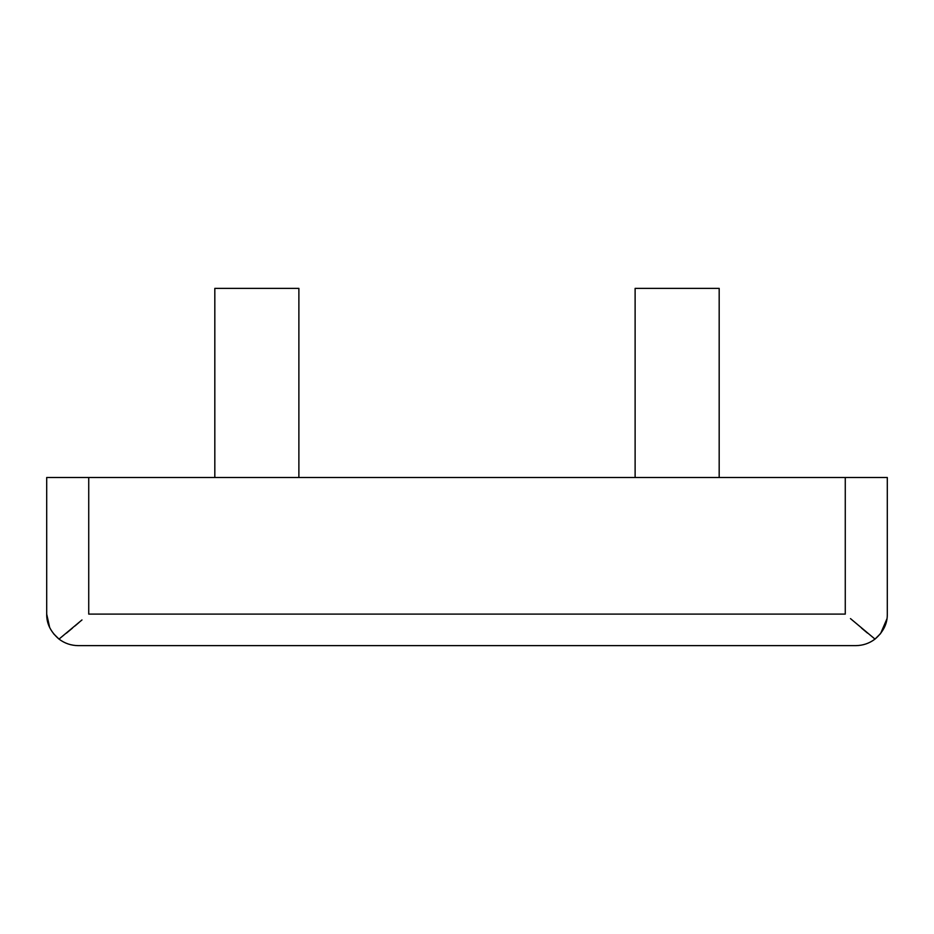 <?xml version="1.0" encoding="UTF-8"?>
<svg xmlns="http://www.w3.org/2000/svg" width="934" height="934" viewBox="0 0 934 934"><rect width="100%" height="100%" fill="white"/><g stroke="black" fill="none" stroke-linecap="round" stroke-linejoin="round"><path stroke-width="1.4" d="M719.18 477.507L719.18 288.373L635.12 288.373L635.12 477.507M298.88 477.507L298.88 288.373L214.82 288.373L214.82 477.507M850.465 618.6L874.995 639.101C883.377 631.874 887.475 623.538 887.3 614.105L887.3 477.507L46.7 477.507L46.7 614.105C46.525 623.55 50.623 631.874 59.005 639.101L81.982 619.942M886.95 618.798L880.634 633.486M880.54 633.614L874.995 639.101C869.297 643.386 862.899 645.557 855.778 645.627L78.222 645.627C71.101 645.557 64.703 643.386 59.005 639.101L53.518 633.684M867.523 633.112L861.545 628.103M79.063 622.453L74.977 625.967M72.455 628.103L66.407 633.17M49.642 627.403L46.7 614.105M845.27 477.507L845.27 614.105L88.73 614.105L88.73 477.507"/></g></svg>
